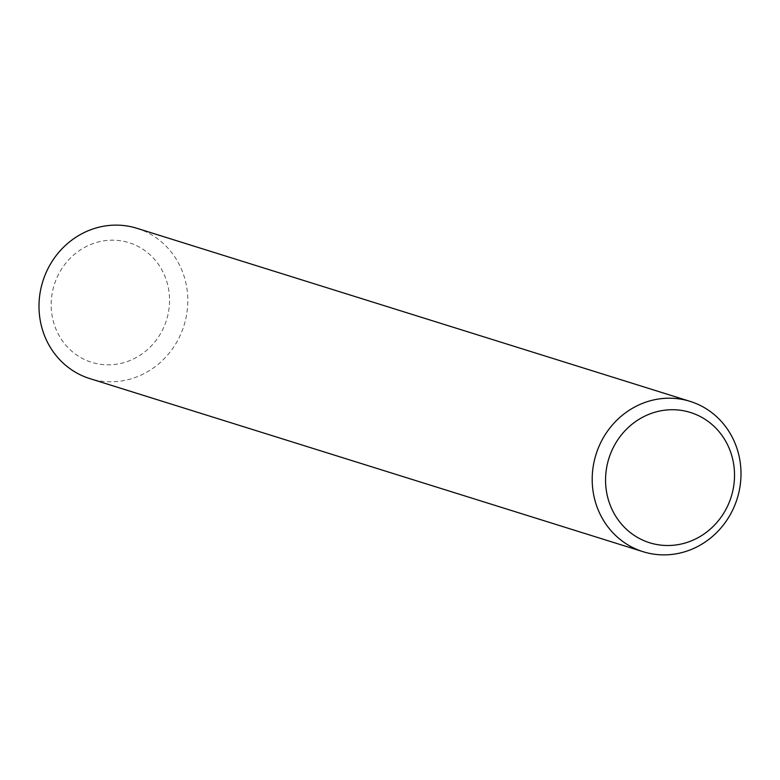 <?xml version="1.0" encoding="UTF-8"?>
<svg xmlns="http://www.w3.org/2000/svg" width="780" height="780" viewBox="0 0 780 780"><rect width="100%" height="100%" fill="white"/><g stroke="black" fill="none" stroke-linecap="round" stroke-linejoin="round"><path stroke-width="0.58" stroke-dasharray="3.9 2.92" d="M136.919 228.296A78.76 73.963 -72.6 0 1 187.804 301.373A78.76 73.963 -72.6 0 1 89.885 378.622M169.543 300.846A62.663 58.851 -72.6 0 1 109.805 364.816A62.663 58.851 -72.6 0 1 51.158 304.161A62.663 58.851 -72.6 0 1 110.896 240.191A62.663 58.851 -72.6 0 1 169.543 300.846"/><path stroke-width="1.17" d="M741 474.454A78.76 73.963 -72.6 0 1 643.081 551.704A78.76 73.963 -72.6 0 1 592.196 478.627A78.76 73.963 -72.6 0 1 690.115 401.378A78.76 73.963 -72.6 0 1 741 474.454M643.081 551.704L89.885 378.622A78.76 73.963 -72.6 0 1 39 305.546A78.76 73.963 -72.6 0 1 136.919 228.296L690.115 401.378M734.526 475.81A68.26 64.106 -72.6 0 1 669.454 545.493A68.26 64.106 -72.6 0 1 605.563 479.427A68.26 64.106 -72.6 0 1 670.634 409.744A68.26 64.106 -72.6 0 1 734.526 475.81"/></g></svg>
